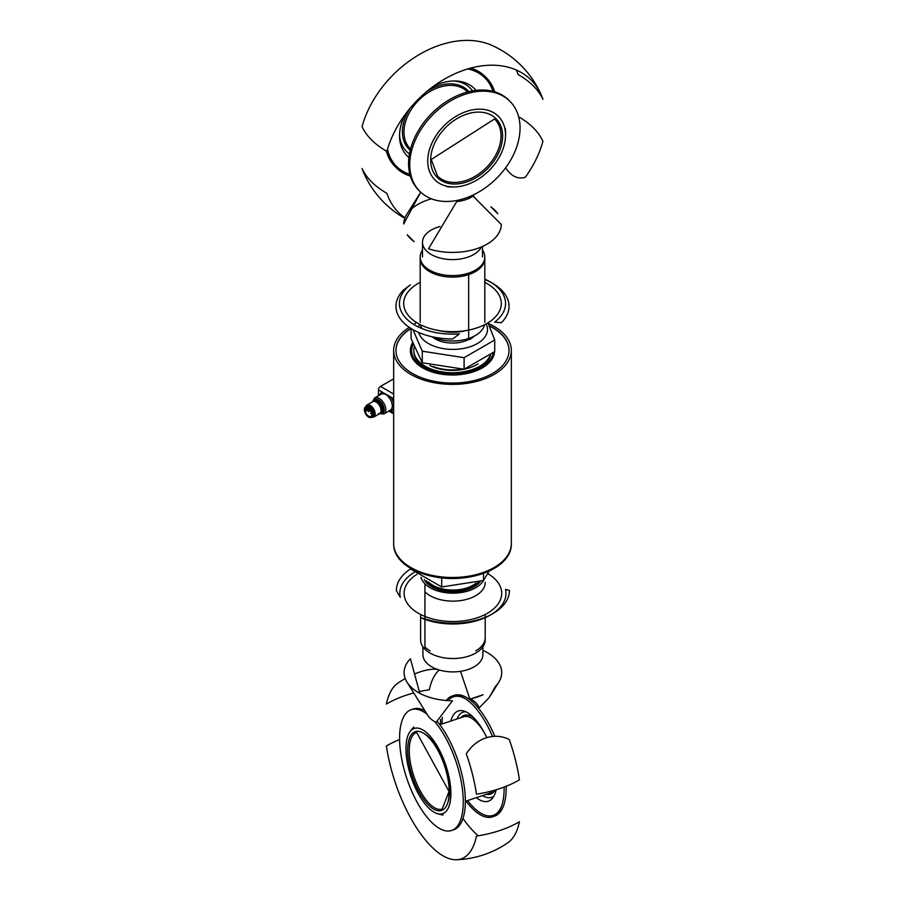<?xml version="1.0" encoding="UTF-8"?>
<svg xmlns="http://www.w3.org/2000/svg" width="905" height="905" viewBox="0 0 905 905"><rect width="100%" height="100%" fill="white"/><g stroke="black" fill="none" stroke-linecap="round" stroke-linejoin="round"><path stroke-width="1.36" d="M480.114 581.791A30.001 17.319 180 0 1 454.242 591.802A30.001 17.319 180 0 1 426.934 583.159A30.001 17.319 180 0 1 424.207 579.539M482.897 646.803L482.897 654.575A30.001 17.319 180 0 1 460.668 671.306A30.001 17.319 180 0 1 426.934 663.241A30.001 17.319 180 0 1 422.906 654.575L422.906 646.803M428.427 734.396A44.922 18.338 71.6 0 1 450.441 785.8A44.922 18.338 71.6 0 1 437.16 813.584A44.922 18.338 71.6 0 1 428.427 807.746A44.922 18.338 71.6 0 1 408.562 768.3A44.922 18.338 71.6 0 1 409.897 731.806A44.922 18.338 71.6 0 1 428.427 734.396M493.904 796.117A44.922 18.338 71.6 0 1 482.535 795.597M456.991 718.977A44.922 18.338 71.6 0 1 465.781 711.749M450.814 721.036A47.558 19.412 71.6 0 1 462.727 710.753A47.558 19.412 71.6 0 1 473.315 717.28A47.558 19.412 71.6 0 1 486.811 737.632M496.144 789.782A47.558 19.412 71.6 0 1 492.06 798.73A47.558 19.412 71.6 0 1 476.358 797.656M427.024 714.169A63.689 25.996 -108.4 0 0 411.289 709.656A63.689 25.996 -108.4 0 0 405.508 713.932A63.689 25.996 -108.4 0 0 409.648 786.23A63.689 25.996 -108.4 0 0 451.561 830.485L453.631 829.795A63.689 25.996 -108.4 0 0 459.412 825.507A63.689 25.996 -108.4 0 0 465.34 801.219A63.689 25.996 -108.4 0 0 437.522 721.817M451.561 830.485A63.689 25.996 -108.4 0 0 457.342 826.197A63.689 25.996 -108.4 0 0 434.638 721.545M424.841 710.685A63.689 25.996 -108.4 0 0 413.359 708.954L411.289 709.656M504.153 787.067A63.689 25.996 71.6 0 1 504.153 788.278A63.689 25.996 71.6 0 1 498.225 812.566A63.689 25.996 71.6 0 1 492.456 816.853A63.689 25.996 71.6 0 1 466.007 801.106M440.475 724.486A63.689 25.996 71.6 0 1 440.644 719.385M446.244 700.504A63.689 25.996 71.6 0 1 446.403 700.312A63.689 25.996 71.6 0 1 452.172 696.024A63.689 25.996 71.6 0 1 492.524 736.478M506.223 786.264A63.689 25.996 71.6 0 1 500.307 811.875A63.689 25.996 71.6 0 1 494.526 816.163L492.456 816.853M452.172 696.024L454.253 695.334A63.689 25.996 71.6 0 1 494.831 736.319M479.446 619.88A53.067 30.646 0 0 0 490.431 615.015L492.886 613.601A56.529 32.637 180 0 1 481.177 618.782A56.529 32.637 180 0 1 424.513 618.737L420.599 617.651A53.067 30.646 0 0 0 479.446 619.88M491.619 614.303A53.067 30.646 0 0 0 505.522 589.347L509.436 590.433A56.529 32.637 180 0 1 504.357 604.042A56.529 32.637 180 0 1 492.886 613.601M414.433 572.243A53.067 30.646 0 0 0 400.293 597.345L396.379 590.603A56.529 32.637 180 0 1 401.458 577.005A56.529 32.637 180 0 1 411.051 568.578M456.55 859.75A96.914 96.914 0 0 0 508.101 842.566A93.679 38.248 -108.4 0 0 511.687 839.32A93.679 38.248 -108.4 0 0 519.436 821.751A93.453 53.949 0 0 1 476.471 836.073A93.679 38.248 71.6 0 1 468.722 853.641A93.679 38.248 71.6 0 1 456.55 859.75A93.679 38.248 71.6 0 1 386.378 745.98A93.453 53.949 180 0 1 399.591 739.555M462.975 818.516A93.679 38.248 -108.4 0 0 478.202 835.801M460.532 671.329L469.672 698.558A26.539 15.317 180 0 1 479.096 707.993L489.096 697.687L495.397 686.442A48.802 28.179 180 0 0 497.32 684.271A48.802 28.179 180 0 0 498.802 682.166L489.096 697.687M482.897 650.367A48.802 28.179 180 0 1 498.802 682.166M487.874 573.691A48.802 28.179 180 0 1 497.32 605.015A48.802 28.179 180 0 1 432.692 618.986A48.802 28.179 180 0 1 408.483 581.677A48.802 28.179 180 0 1 416.934 574.313M413.755 692.958A93.453 53.949 180 0 0 386.378 704.056A93.679 38.248 71.6 0 1 396.56 684.112A37.976 15.6 149.9 0 1 405.214 678.569M437.375 669.395A37.976 15.6 149.9 0 0 414.388 674.044M439.276 670.005A93.679 38.248 -108.4 0 0 429.343 689.734A93.453 53.949 180 0 0 419.298 691.601M519.436 779.839A93.679 38.248 -108.4 0 0 509.255 739.521A37.976 33.462 105.2 0 0 466.29 753.842A93.679 38.248 71.6 0 1 476.471 794.16A93.453 53.949 180 0 0 519.436 779.839M471.086 698.739A48.802 28.179 0 0 0 483.044 694.757L471.086 698.739M407.001 682.166A48.802 28.179 180 0 0 452.443 700.764L436.142 722.314A26.539 15.317 180 0 1 427.952 715.64L407.001 682.166A48.802 28.179 180 0 1 408.483 660.922A48.802 28.179 180 0 1 410.406 658.738L419.796 693.298M420.599 614.461L420.599 639.88A32.309 18.654 0 0 0 424.931 649.202L424.931 619.382L424.931 649.202A32.309 18.654 0 0 0 461.267 657.901A32.309 18.654 0 0 0 485.204 639.88L485.204 637.889M489.164 571.044L483.519 580.49A32.309 18.654 180 0 1 456.075 593.069A32.309 18.654 180 0 1 424.931 583.827L424.931 618.884L424.931 583.827A32.309 18.654 180 0 1 420.983 577.379M485.159 638.783A32.309 18.654 180 0 1 462.172 657.743A32.309 18.654 180 0 1 424.931 649.202A32.309 18.654 180 0 1 420.655 638.772M440.022 226.522A30.001 17.319 -0 0 0 437.5 227.268A30.001 17.319 -0 0 0 422.499 242.269A30.001 17.319 -0 0 0 467.5 257.269A30.001 17.319 -0 0 0 481.37 246.963M466.629 184.744A44.922 31.765 -45 0 1 456.086 186.882A44.922 31.765 -45 0 1 428.099 155.886A44.922 31.765 -45 0 1 466.629 111.394A44.922 31.765 -45 0 1 505.454 137.515A44.922 31.765 -45 0 1 466.629 184.744M409.433 153.963A44.922 31.765 -45 0 1 399.546 135.06M453.62 80.975A44.922 31.765 -45 0 1 472.523 90.873M408.913 157.425A47.558 33.621 -45 0 1 399.727 139.574A47.558 33.621 -45 0 1 405.033 114.675M433.235 86.461A47.558 33.621 -45 0 1 440.712 83.328A47.558 33.621 -45 0 1 458.145 81.167A47.558 33.621 -45 0 1 475.985 90.353M509.934 101.303L508.734 100.104A63.689 45.035 135 0 0 418.823 129.89A63.689 45.035 135 0 0 408.551 163.522A63.689 45.035 135 0 0 418.676 190.174L419.875 191.374A63.689 45.035 135 0 0 509.787 161.588A63.689 45.035 135 0 0 509.934 101.303A63.689 45.035 135 0 0 420.022 131.078A63.689 45.035 135 0 0 419.875 191.374M469.084 68.554A63.689 45.035 -45 0 1 486.324 77.694A63.689 45.035 -45 0 1 494.65 91.778M470.758 68.09A63.689 45.035 -45 0 1 485.125 76.495L486.324 77.694M410.35 176.09A63.689 45.035 -45 0 1 396.266 167.764L395.066 166.565A63.689 45.035 -45 0 1 386.344 151.078M396.266 167.764A63.689 45.035 -45 0 1 387.114 150.524M406.537 318.82A53.067 30.646 180 0 1 410.395 284.837L403.619 289.928A56.529 32.637 -0 0 0 396.232 303.175A56.529 32.637 -0 0 0 403.54 322.644A56.529 32.637 -0 0 0 452.647 338.956L459.435 333.877A53.067 30.646 180 0 1 406.537 318.82M498.463 288.175A53.067 30.646 180 0 1 494.605 322.146L501.381 322.712A56.529 32.637 -0 0 0 508.768 309.465A56.529 32.637 -0 0 0 501.461 290.007A56.529 32.637 -0 0 0 492.478 283.242L490.024 281.828A53.067 30.646 180 0 1 498.463 288.175M491.211 282.541A56.529 32.637 -0 0 0 484.809 279.532M484.809 279.181A53.067 30.646 180 0 1 490.024 281.828M541.19 94.855A96.914 96.914 0 0 0 491.573 45.25A93.679 66.246 135 0 0 375.507 96.778A93.679 66.246 135 0 0 362.068 126.587A93.453 53.949 180 0 0 386.876 151.384A93.679 66.246 -45 0 1 400.304 121.587A93.679 66.246 -45 0 1 477.116 66.642A93.679 66.246 -45 0 1 541.19 94.855A93.679 66.246 -45 0 1 542.932 99.369A93.453 53.949 -0 0 0 518.124 74.561A93.679 66.246 135 0 0 516.382 70.058M474.107 196.498L473.01 195.073M469.967 197.935A48.802 28.179 -0 0 0 467.455 197.426M431.447 198.828A48.802 28.179 -0 0 0 411.164 209.27M406.605 214.677A48.802 28.179 -0 0 0 403.924 221.533A48.802 28.179 -0 0 0 403.698 223.976L420.701 192.165L406.605 214.677M420.192 282.371A48.802 28.179 -0 0 0 403.924 300.777A48.802 28.179 -0 0 0 447.794 331.535A48.802 28.179 -0 0 0 501.076 306.207A48.802 28.179 -0 0 0 484.809 282.371M518.656 116.79A93.453 53.949 -0 0 1 542.932 141.282A93.679 66.246 -45 0 1 525.285 177.301A37.976 23.089 -85 0 1 505.703 167.73M362.068 168.5A93.679 66.246 135 0 0 363.81 173.013A96.914 96.914 0 0 0 402.216 216.781A37.976 5.238 -127 0 0 404.524 217.551A93.679 66.246 -45 0 1 386.876 193.308A93.453 53.949 -0 0 1 362.068 168.5M414.117 241.646A48.802 28.179 180 0 1 407.205 234.746L414.117 241.646M428.506 248.785L456.742 201.532A26.539 15.317 -0 0 0 473.066 196.091L501.302 224.519A48.802 28.179 -0 0 1 501.076 226.963A48.802 28.179 -0 0 1 428.506 248.785M490.883 206.849A48.802 28.179 180 0 1 497.795 213.75L490.883 206.849M431.957 336.728A32.309 18.654 -0 0 0 468.654 338.493L468.654 273.118A32.309 18.654 -0 0 0 482.501 250.04A32.309 18.654 180 0 1 484.809 256.963A32.309 18.654 180 0 1 468.654 273.118L468.654 338.493A32.309 18.654 -0 0 0 484.537 324.748M420.463 324.748A32.309 18.654 -0 0 0 422.069 328.606M468.654 273.118A32.309 18.654 180 0 1 420.192 256.963A32.309 18.654 180 0 1 422.499 250.04A32.309 18.654 -0 0 0 431.357 271.059A32.309 18.654 -0 0 0 468.654 273.118M420.192 313.628L420.192 258.445A32.309 18.654 -0 0 0 440.135 275.674A32.309 18.654 -0 0 0 475.34 271.624A32.309 18.654 -0 0 0 484.809 258.445L484.809 313.628M439.061 330.585A32.309 18.654 -0 0 0 465.939 330.585M432.533 336.999A24.231 13.982 -0 0 0 469.627 338.968A24.231 13.982 -0 0 0 472.467 336.999M485.216 617.651L485.216 637.674A32.309 18.654 180 0 1 475.747 650.865L475.747 650.865M485.204 582.277A32.309 18.654 180 0 1 485.216 582.492A32.309 18.654 180 0 1 475.747 595.682A32.309 18.654 180 0 1 424.931 591.813M426.323 580.818A29.017 16.754 0 0 0 473.428 585.954A29.017 16.754 0 0 0 477.964 582.56M476.007 583.216A28.44 16.414 180 0 1 473.021 585.252A28.44 16.414 180 0 1 428.404 581.972M421.357 578.499A32.309 18.654 180 0 1 421.628 577.831M430.067 650.865A32.309 18.654 180 0 1 424.931 646.996M372.566 416.651A5.973 3.439 -119.9 0 0 372.702 416.583A5.973 3.439 -119.9 0 0 373.618 411.809A5.973 3.439 -119.9 0 0 369.738 406.537A5.973 3.439 -119.9 0 0 366.751 406.232A5.973 3.439 -119.9 0 0 366.661 406.288L366.751 406.232M371.344 417.386L373.72 417.092L379.636 413.698A6.923 3.993 -119.9 0 0 381.062 410.553A6.923 3.993 -119.9 0 0 376.197 402.058A6.923 3.993 -119.9 0 0 376.175 402.035A6.923 3.993 -119.9 0 0 372.736 401.696L366.819 405.089L365.382 406.99M379.783 413.608A7.591 4.378 -119.9 0 0 381.684 413.291A7.591 4.378 -119.9 0 0 382.849 407.227A7.591 4.378 -119.9 0 0 377.917 400.519A7.591 4.378 -119.9 0 0 374.116 400.123A7.591 4.378 -119.9 0 0 372.894 401.616A8.077 4.649 60.1 0 1 378.426 399.818A8.077 4.649 60.1 0 1 384.116 409.716A8.077 4.649 60.1 0 1 379.795 413.608M372.837 416.357A5.973 3.439 -119.9 0 0 370.066 407.284M373.969 401.379A6.607 3.801 60.1 0 1 374.206 401.22A6.607 3.801 60.1 0 1 377.509 401.56A6.607 3.801 60.1 0 1 381.808 407.386A6.607 3.801 60.1 0 1 380.79 412.669A6.607 3.801 60.1 0 1 380.53 412.793M365.812 406.73A6.278 3.62 60.1 0 1 366.604 405.96A6.278 3.62 60.1 0 1 369.749 406.288A6.278 3.62 60.1 0 1 373.833 411.832A6.278 3.62 60.1 0 1 372.86 416.854A6.278 3.62 60.1 0 1 371.785 417.137M381.062 410.282A6.278 3.62 -119.9 0 0 376.65 402.318A6.278 3.62 -119.9 0 0 376.604 402.284M393.664 378.833L380.496 386.39A2.885 1.674 120.1 0 0 379.059 387.917A2.885 1.674 120.1 0 0 378.46 389.919L378.46 395.745M378.663 413.528L383.844 413.936A9.231 5.317 -119.9 0 0 385.756 409.716A9.231 5.317 -119.9 0 0 379.24 398.404A9.231 5.317 -119.9 0 0 374.636 397.94L381.175 394.173A9.231 5.317 60.1 0 1 382.182 393.811L384.727 393.935L387.227 395.361L389.376 397.985L390.643 396.99L382.544 392.295A10.385 5.984 -119.9 0 0 379.625 395.078M382.182 393.811A1.154 0.928 79.4 0 0 382.544 392.295L378.46 389.919M389.897 410.463A1.154 0.928 -100.6 0 1 390.643 411.119A10.385 5.984 -119.9 0 0 393.664 408.053M494.549 351.728A42.105 24.311 180 0 1 490.827 360.484A42.105 24.311 180 0 1 443.574 374.184A42.105 24.311 180 0 1 410.395 350.416L410.395 350.71A42.105 24.311 -0 0 0 410.395 350.699A42.105 24.311 -0 0 0 422.296 367.645A42.105 24.311 -0 0 0 467.523 373.414A42.105 24.311 -0 0 0 494.571 351.706M395.971 350.563A56.529 32.637 180 0 1 411.04 328.515M489.492 326.026A56.529 32.637 180 0 1 493.055 327.961A56.529 32.637 180 0 1 509.029 350.563M489.334 325.653A56.529 32.637 180 0 1 493.033 327.667A56.529 32.637 180 0 1 509.029 350.416A56.529 32.637 180 0 1 473.768 380.666A56.529 32.637 180 0 1 411.967 373.165A56.529 32.637 180 0 1 395.971 350.416A56.529 32.637 180 0 1 410.813 328.368M409.286 327.361A58.836 33.971 0 0 0 393.664 350.416A58.836 33.971 0 0 0 410.316 374.104A58.836 33.971 0 0 0 474.639 381.899A58.836 33.971 0 0 0 511.336 350.416A58.836 33.971 0 0 0 494.684 326.739A58.836 33.971 0 0 0 488.27 323.447M511.336 350.416L511.336 544.471A58.836 33.971 0 0 1 428.133 575.388A58.836 33.971 0 0 1 393.664 544.471L393.664 543.532A58.836 33.971 0 0 0 410.316 567.209A58.836 33.971 0 0 0 474.639 575.003A58.836 33.971 0 0 0 511.336 543.532A58.836 33.971 180 0 1 511.336 543.532A58.836 33.971 180 0 1 428.133 574.449A58.836 33.971 180 0 1 393.664 543.532L393.664 350.416M410.395 350.416A42.105 24.311 180 0 1 412.488 342.837M493.225 352.905A40.951 23.643 180 0 1 489.775 360.213A40.951 23.643 180 0 1 443.823 373.527A40.951 23.643 180 0 1 411.549 350.416A40.951 23.643 180 0 1 412.974 344.217M490.091 355.586A38.655 22.32 180 0 1 436.493 370.733A38.655 22.32 180 0 1 413.845 350.416A38.655 22.32 180 0 1 414.185 347.486M433.212 366.548A34.616 19.978 0 0 0 458.937 369.579M429.796 365.496A34.616 19.978 0 0 0 477.987 363.934M471.731 576.576A56.529 32.637 180 0 1 433.269 576.576M368.448 416.979A5.996 3.371 61.3 0 1 364.658 411.594A5.996 3.371 61.3 0 1 365.609 406.843A5.996 3.371 61.3 0 1 368.527 407.239A5.996 3.371 61.3 0 1 372.317 412.623A5.996 3.371 61.3 0 1 371.367 417.375A5.996 3.371 61.3 0 1 368.448 416.979M365.609 406.843L366.446 406.39A5.996 3.371 61.3 0 1 369.364 406.775A5.996 3.371 61.3 0 1 373.154 412.16A5.996 3.371 61.3 0 1 372.204 416.911L371.367 417.375M369.738 409.151L366.106 411.142L365.134 410.542A4.898 2.749 -118.7 0 0 368.448 416.085A4.898 2.749 -118.7 0 0 370.846 416.413A4.898 2.749 -118.7 0 0 371.616 412.522A4.898 2.749 -118.7 0 0 368.527 408.121A4.898 2.749 -118.7 0 0 366.129 407.804A4.898 2.749 -118.7 0 0 365.145 409.513L368.109 407.895M366.106 411.142L366.106 410.112L369.161 408.596M366.106 410.112L365.145 409.513M474.084 336.219A24.231 13.982 180 0 1 469.627 339.545A24.231 13.982 180 0 0 474.084 336.219M412.974 329.658L422.284 351.208L464.107 357.679L494.718 339.997L494.718 351.57L464.107 369.24L422.284 362.769L411.074 338.628L411.074 328.538M486.132 323.911A34.582 19.967 180 0 1 470.464 346.626A34.582 19.967 180 0 1 428.45 343.538A34.582 19.967 180 0 1 418.732 332.497M418.563 327.056A34.582 19.967 180 0 1 419.501 324.25M416.413 322.463L413.924 324.544M494.718 339.997L487.965 322.847M464.107 369.24L464.107 357.679M422.284 362.769L422.284 351.208M483.519 573.34L483.519 580.49L441.697 586.96L411.074 569.29L411.074 568.6M441.697 586.96L441.697 577.922M442.194 809.036A40.374 16.482 71.6 0 1 420.768 791.864A40.374 16.482 71.6 0 1 409.241 750.539A40.374 16.482 71.6 0 1 412.997 735.143A40.374 16.482 71.6 0 1 416.662 732.428L449.038 791.502L442.194 809.036M492.75 790.755A40.374 16.482 71.6 0 1 489.153 793.391L465.34 801.321M424.445 733.797A40.374 16.482 71.6 0 1 449.615 790.925A40.374 16.482 71.6 0 1 447.602 803.267M449.197 791.83A41.528 16.957 71.6 0 1 428.427 804.975A41.528 16.957 71.6 0 1 407.657 750.302A41.528 16.957 71.6 0 1 428.427 737.156A41.528 16.957 71.6 0 1 449.197 791.83M495.148 790.076A41.528 16.957 71.6 0 1 486.392 794.307M439.796 724.713L463.62 716.771A40.374 16.482 71.6 0 1 484.333 732.711M460.849 717.699A41.528 16.957 71.6 0 1 473.756 717.733M442.047 723.955A62.536 25.532 71.6 0 1 442.421 717.348M448.156 700.64A62.536 25.532 71.6 0 1 465.894 699.09M501.585 806.163A62.536 25.532 71.6 0 1 467.591 800.574M494.605 118.94A40.374 28.553 -45 0 1 501.031 135.829A40.374 28.553 -45 0 1 494.515 157.165A40.374 28.553 -45 0 1 437.5 176.045L431.244 159.484L494.605 118.94M410.531 149.065L410.395 148.929A40.374 28.553 -45 0 1 403.969 132.04A40.374 28.553 -45 0 1 410.485 110.704A40.374 28.553 -45 0 1 467.5 91.824L467.636 91.959M430.667 160.061A41.528 29.367 -45 0 1 466.629 114.154A41.528 29.367 -45 0 1 502.603 136.078A41.528 29.367 -45 0 1 466.629 181.984A41.528 29.367 -45 0 1 430.667 160.061M410.214 150.298A41.528 29.367 -45 0 1 402.397 131.791A41.528 29.367 -45 0 1 410.259 108M426.572 91.699A41.528 29.367 -45 0 1 468.858 91.654M409.875 174.405A62.536 44.221 -45 0 1 387.487 149.268M467.828 68.916A62.536 44.221 -45 0 1 492.965 91.315M381.062 410.553L381.073 409.999A6.245 3.597 -119.9 0 0 381.073 409.999A6.245 3.597 -119.9 0 0 376.672 402.329A6.245 3.597 -119.9 0 0 376.65 402.318A6.245 3.597 -119.9 0 0 376.638 402.306L376.175 402.035M381.028 411.175A6.052 3.484 -119.9 0 0 381.265 409.727A6.052 3.484 -119.9 0 0 377 402.295A6.052 3.484 -119.9 0 0 375.62 401.752M380.688 412.488A6.403 3.688 -119.9 0 0 381.933 409.626A6.403 3.688 -119.9 0 0 377.43 401.775A6.403 3.688 -119.9 0 0 374.308 401.39M373.72 417.092A6.923 3.993 -119.9 0 0 375.156 413.947A6.923 3.993 -119.9 0 0 370.292 405.451A6.923 3.993 -119.9 0 0 366.819 405.089M366.061 406.605A6.154 3.541 60.1 0 1 369.738 406.402A6.154 3.541 60.1 0 1 374.059 413.947A6.154 3.541 60.1 0 1 372.057 417.001M389.376 397.985A9.231 5.317 60.1 0 1 392.295 405.96A9.231 5.317 60.1 0 1 390.383 410.18L383.844 413.936M393.664 403.551A10.385 5.984 -119.9 0 0 390.643 396.99L393.664 398.743M393.664 394.026L380.496 386.39M393.664 412.872L390.643 411.119M490.578 355.19A38.655 22.32 180 0 1 487.682 360.597A38.655 22.32 180 0 1 436.493 371.672A38.655 22.32 180 0 1 413.845 351.366L413.845 350.416M413.178 344.76A40.951 23.643 0 0 0 411.549 350.891M437.16 813.584A53.067 53.067 0 0 0 443.077 815.054M413.755 727.077A53.067 53.067 0 0 0 409.897 731.806M482.501 246.477L482.501 256.963M422.499 242.269L422.499 256.963M446.855 186.702A53.067 53.067 0 0 0 456.086 186.882M505.454 137.515A53.067 53.067 0 0 0 505.273 128.295M484.809 256.963L484.809 322.338M420.192 256.963L420.192 322.338M485.216 617.3L485.216 614.461M388.856 411.062L393.664 413.845M372.419 401.877L374.636 397.94M371.491 412.126L370.518 413.438L371.74 413.042M370.303 409.841L368.414 411.662L370.62 410.723M370.699 410.429L371.095 411.153"/></g></svg>

